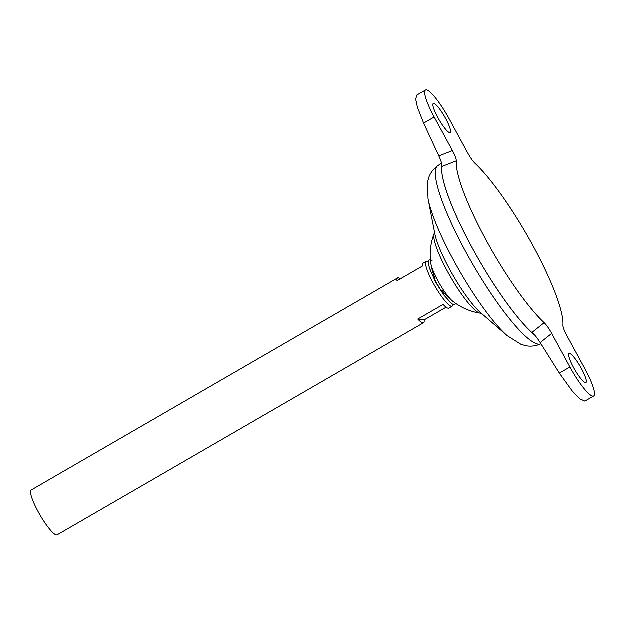 <?xml version="1.0" encoding="UTF-8"?>
<svg xmlns="http://www.w3.org/2000/svg" width="625" height="625" viewBox="0 0 625 625"><rect width="100%" height="100%" fill="white"/><g stroke="black" fill="none" stroke-linecap="round" stroke-linejoin="round"><path stroke-width="0.94" d="M432.109 260.539A24.008 4.516 59.9 0 0 430.914 263.648A24.008 4.516 59.9 0 0 437.859 280.672A24.008 4.516 59.9 0 0 452.625 301.141A24.008 4.516 59.9 0 0 454.789 302.305M430.5 260.188L429.797 260.039A25.711 4.836 59.9 0 0 428.539 264.273A25.711 4.836 59.9 0 0 435.805 281.578A25.711 4.836 59.9 0 0 450.898 302.891A25.711 4.836 59.9 0 0 455.195 303.914L455.414 303.227M434.227 271.961A12.945 2.438 59.9 0 0 433.695 272.164M445.711 118.609A16.828 3.164 59.9 0 0 433.359 103.523A16.828 3.164 59.9 0 0 437.867 117.562A16.828 3.164 59.9 0 0 450.219 132.648A16.828 3.164 59.9 0 0 445.711 118.609M573.617 367.578A16.828 3.164 -120.1 0 1 569.109 353.539A16.828 3.164 -120.1 0 1 581.461 368.625A16.828 3.164 -120.1 0 1 585.969 382.672A16.828 3.164 -120.1 0 1 573.617 367.578M428.258 261.82A25.891 4.867 59.9 0 0 426.273 261.453A25.891 4.867 59.9 0 0 433.211 283.047A25.891 4.867 59.9 0 0 452.211 306.266A25.891 4.867 59.9 0 0 452.875 304.359M446.148 307.289L424.203 319.992A25.891 4.867 -120.1 0 1 423.602 322.828A25.891 4.867 -120.1 0 1 417.852 319.141L443.156 304.492A25.891 4.867 59.9 0 0 448.906 308.172L452.211 306.266M426.273 261.453L422.969 263.359A25.891 4.867 59.9 0 0 422.367 266.195L397.055 280.844A25.891 4.867 -120.1 0 1 397.664 278.016L31.25 490.109A25.891 4.867 59.9 0 0 38.188 511.711A25.891 4.867 59.9 0 0 57.188 534.922L423.602 322.828M442.008 165.055A103.555 19.477 59.9 0 0 472.078 247.648A103.531 19.469 59.9 0 0 534.75 335.117M534.688 335.047A103.555 19.477 59.9 0 1 472.102 247.633A103.555 19.477 59.9 0 1 442.008 165.109A103.531 19.469 59.9 0 0 472.086 247.648A103.555 19.477 59.9 0 0 534.789 335.156M434.609 231.805L434.148 233.75A46.445 8.734 59.9 0 0 447.469 271.383A46.445 8.734 59.9 0 0 480.156 313.227L480.156 313.227A46.445 8.734 59.9 0 0 480.234 313.242M593.75 396.109A32.359 6.086 -120.1 0 0 585.078 369.109L566.836 335.508C564.258 330.672 562.969 327.258 562.977 325.273A101.336 19.055 59.9 0 0 533.281 246.258A101.336 19.055 59.9 0 0 475.094 163.422C472.781 161.141 470.273 157.57 467.578 152.703L449.328 119.094A32.359 6.086 59.9 0 0 425.578 90.078A32.359 6.086 59.9 0 0 434.242 117.078L452.492 150.68C455.07 155.523 456.359 158.93 456.352 160.914A101.336 19.055 59.9 0 0 486.047 239.938A101.336 19.055 59.9 0 0 544.227 322.766C546.547 325.047 549.055 328.617 551.75 333.484L540.273 342.703L559.43 373.211L572.227 390.977L579.922 398.969L584.93 401.219L593.75 396.109A32.359 6.086 -120.1 0 1 569.992 367.094L551.75 333.484M540.273 342.703C537.281 338.023 534.562 334.602 532.117 332.422L544.227 322.766M456.352 160.914L442.039 166.516C442.219 164.523 441.164 161.016 438.891 155.977L423.68 123.188L417.453 107.211L415.789 99.406L416.758 95.18L425.578 90.078M397.664 278.016A25.891 4.867 -120.1 0 1 400.422 278.898M417.852 319.141L424.203 319.992M428.109 198.961A89.984 16.922 59.9 0 0 453.734 260.523A89.984 16.922 59.9 0 0 507.312 335.789L480.477 312.578A51.805 9.742 59.9 0 1 449.633 269.242A51.805 9.742 59.9 0 1 434.875 233.797L428.109 198.961L427.477 182.633L428.719 177.836C430.281 173.148 433.305 169.133 437.797 165.789A102.922 19.352 59.9 0 0 465.625 251.492A102.922 19.352 59.9 0 0 540.906 343.914L541.008 343.867M559.43 373.211L569.992 367.094M438.891 155.977L452.492 150.68M423.68 123.188L434.242 117.078M450.898 302.891L443.75 294.953L435.75 282.391L429.742 268.766L428.539 264.273M507.312 335.789L521.156 344.477L525.938 345.789C530.781 346.766 535.773 346.141 540.906 343.914M441.93 290.109A59.102 59.102 0 0 0 480.156 313.227L482.07 313.797M434.148 233.75A59.102 59.102 0 0 0 435.156 278.414M437.797 165.789L441.602 163.141"/></g></svg>

